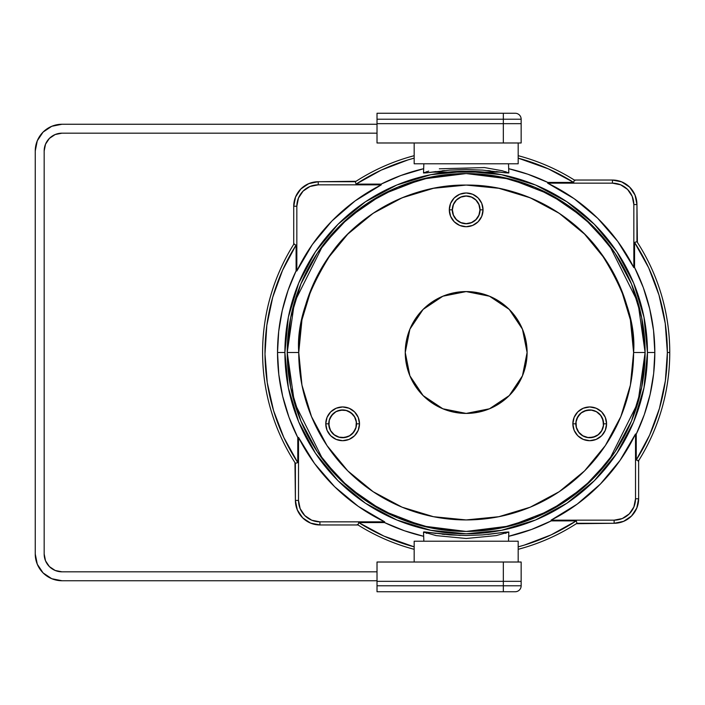 <?xml version="1.0" encoding="UTF-8"?>
<svg xmlns="http://www.w3.org/2000/svg" width="705" height="705" viewBox="0 0 705 705"><rect width="100%" height="100%" fill="white"/><g stroke="black" fill="none" stroke-linecap="round" stroke-linejoin="round"><path stroke-width="1.06" d="M423.52 172.998L428.367 172.619L423.52 172.998L428.719 171.112L423.52 172.998L428.367 172.619L423.52 172.998L428.719 171.112L423.52 172.998L423.846 163.78L423.52 172.998L426.772 172.84L423.52 172.998L423.846 163.78L423.52 172.998L423.846 163.78L423.52 172.998L424.366 172.496M508.834 172.998L503.987 172.619L508.834 172.998L502.189 170.733L484.52 167.57L439.321 168.803L484.52 167.57L502.189 170.733L508.834 172.998L503.987 172.619L508.834 172.998L502.189 170.733L484.52 167.57L439.321 168.803L484.52 167.57L502.189 170.733L508.834 172.998L508.508 163.78L508.834 172.998L508.508 163.78L508.834 172.998L505.582 172.84L508.834 172.998L508.508 163.78L508.834 172.998L507.988 172.496M424.357 532.504L423.52 532.002L423.846 541.22L423.52 532.002L423.846 541.22L423.52 532.002L426.772 532.16L424.339 531.896L423.52 532.002L423.846 541.22L423.52 532.002L436.069 535.597L466.199 538.488L496.311 535.588L508.834 532.002L508.508 541.22L508.834 532.002L505.573 532.16L508.834 532.002L508.508 541.22L508.834 532.002L508.508 541.22L508.834 532.002L507.997 532.504M594.359 480.687L566.89 503.238L594.359 480.687L566.89 503.238L535.553 519.99L501.546 530.301L466.172 533.782L430.808 530.301L396.8 519.99L365.454 503.238L337.986 480.687L365.454 503.238L337.986 480.687L315.443 453.218L337.986 480.687L315.443 453.218L298.691 421.872L288.371 387.865L284.89 352.5L288.371 317.135L298.691 283.128L315.443 251.782L337.986 224.313L315.443 251.782L337.986 224.313L365.454 201.762L337.986 224.313L365.454 201.762L396.8 185.01L430.808 174.699L466.172 171.218L501.546 174.699L535.553 185.01L566.89 201.762L594.359 224.313L566.89 201.762L594.359 224.313L616.91 251.782L594.359 224.313L616.91 251.782L633.663 283.128L643.973 317.135L647.463 352.5L654.83 352.5A188.658 188.658 0 0 0 634.562 267.442A188.658 188.658 0 0 1 636.245 434.148L636.245 459.986L636.245 434.148A188.658 188.658 0 0 0 634.562 267.442L634.562 242.405L634.562 267.442L634.562 242.405L636.95 241.692L636.95 204.565L633.839 204.565L633.839 267.609L634.562 267.442L634.562 242.405L636.95 241.692L634.562 242.405L636.95 241.692L636.95 204.565L633.839 204.565L632.209 196.369L627.565 189.425L620.62 184.789L612.433 183.159A21.406 21.406 0 0 1 633.839 204.565L633.839 267.609L634.562 267.442L634.562 242.405A201.189 201.189 0 0 1 667.362 352.5L665.256 323.48L658.99 295.06L648.688 267.847L634.562 242.405L636.95 241.692L636.95 204.565A24.516 24.516 0 0 0 612.433 180.039L612.433 183.159L547.653 183.159A187.927 187.927 0 0 1 633.839 267.609L634.562 267.442L634.562 242.405A201.189 201.189 0 0 1 667.362 352.5L669.75 352.5A203.578 203.578 0 0 0 636.95 241.692L636.95 204.565L633.839 204.565L633.839 267.609L634.562 267.442A188.658 188.658 0 0 1 636.245 434.148L636.245 459.986A201.189 201.189 0 0 0 667.362 352.5L669.75 352.5A203.578 203.578 0 0 0 636.95 241.692C647.657 258.189 655.8 275.867 661.378 294.716C666.956 313.575 669.75 332.839 669.75 352.5A203.578 203.578 0 0 0 636.95 241.692L636.95 204.565A24.516 24.516 0 0 0 612.433 180.039L621.819 181.908L629.768 187.222L635.082 195.179L636.95 204.565A24.516 24.516 0 0 0 612.433 180.039L612.433 183.159L547.653 183.159L547.82 182.428L573.659 182.428L547.82 182.428L547.653 183.159L547.82 182.428L573.659 182.428L547.82 182.428L547.653 183.159L547.82 182.428L573.659 182.428L547.82 182.428A188.658 188.658 0 0 0 508.684 168.698A188.658 188.658 0 0 1 547.82 182.428A188.658 188.658 0 0 0 508.684 168.698A188.658 188.658 0 0 1 547.82 182.428A188.658 188.658 0 0 0 508.684 168.698L527.869 174.223L547.82 182.428L547.653 183.159L574.126 198.669L597.708 218.277L617.791 241.463L633.839 267.609L634.562 267.442A188.658 188.658 0 0 1 636.245 434.148L636.245 459.986L649.658 435.029L659.431 408.451L665.37 380.753L667.362 352.5L669.75 352.5C669.75 371.632 667.106 390.394 661.819 408.777C656.522 427.168 648.803 444.467 638.633 460.673L638.633 498.761L635.522 498.761L635.522 433.98L636.245 434.148L636.245 459.986L638.633 460.673L638.633 498.761L635.522 498.761A21.406 21.406 0 0 1 614.117 520.167L622.303 518.536L629.248 513.892L633.892 506.948L635.522 498.761L635.522 433.98L636.245 434.148L635.522 433.98L636.245 434.148L636.245 459.986L638.633 460.673A203.578 203.578 0 0 0 636.95 241.692L634.562 242.405A201.189 201.189 0 0 1 667.362 352.5L669.75 352.5A203.578 203.578 0 0 0 636.95 241.692L636.95 204.565L633.839 204.565L633.839 267.609L634.562 267.442L643.339 287.666L649.693 308.781L653.544 330.486L654.83 352.5L653.65 373.562L650.125 394.368L644.299 414.646L636.245 434.148L635.522 433.98A187.927 187.927 0 0 1 551.063 520.167A187.927 187.927 0 0 0 635.522 433.98L635.522 498.761A21.406 21.406 0 0 1 614.117 520.167L614.117 523.277A24.516 24.516 0 0 0 638.633 498.761L635.522 498.761A21.406 21.406 0 0 1 614.117 520.167L551.063 520.167A187.927 187.927 0 0 0 635.522 433.98L635.522 498.761A21.406 21.406 0 0 1 614.117 520.167L614.117 523.277A24.516 24.516 0 0 0 638.633 498.761A24.516 24.516 0 0 1 614.117 523.277L576.981 523.277A203.578 203.578 0 0 1 518.184 549.318A203.578 203.578 0 0 0 576.981 523.277L576.276 520.889L576.981 523.277A203.578 203.578 0 0 1 518.184 549.318A203.578 203.578 0 0 0 576.311 523.709A203.578 203.578 0 0 1 518.184 549.318A203.578 203.578 0 0 0 576.311 523.709L614.399 523.277L576.311 523.709A203.578 203.578 0 0 1 518.184 549.318L523.938 547.706C542.542 542.207 559.999 534.205 576.311 523.709L614.399 523.277A24.516 24.516 0 0 0 638.633 498.479A24.516 24.516 0 0 1 614.399 523.277A24.516 24.516 0 0 0 638.633 498.479A24.516 24.516 0 0 1 614.399 523.277L623.758 521.303L631.645 515.893L636.871 507.882L638.633 498.479A24.516 24.516 0 0 1 614.399 523.277L576.311 523.709A203.578 203.578 0 0 1 518.184 549.318A203.578 203.578 0 0 0 576.981 523.277L614.117 523.277L614.117 520.167L551.063 520.167L551.24 520.889L576.276 520.889A201.189 201.189 0 0 1 518.184 546.851A201.189 201.189 0 0 0 576.276 520.889L576.981 523.277L614.117 523.277L614.117 520.167L551.063 520.167L551.24 520.889L576.276 520.889A201.189 201.189 0 0 1 518.184 546.851A201.189 201.189 0 0 0 576.276 520.889L576.981 523.277C560.713 533.835 543.282 541.907 524.705 547.477L518.184 549.318A203.578 203.578 0 0 0 576.981 523.277L614.117 523.277A24.516 24.516 0 0 0 638.633 498.761L635.522 498.761A21.406 21.406 0 0 1 614.117 520.167L551.063 520.167L551.24 520.889L576.276 520.889L576.981 523.277L614.117 523.277A24.516 24.516 0 0 0 638.633 498.761L636.765 508.138L631.451 516.095L623.493 521.409L614.117 523.277L614.117 520.167L551.063 520.167A187.927 187.927 0 0 0 635.522 433.98L620.003 460.444L600.396 484.035L577.21 504.119L551.063 520.167L551.24 520.889L576.276 520.889A201.189 201.189 0 0 1 518.184 546.851L524.361 545.088L551.178 534.848L576.276 520.889L551.24 520.889L576.276 520.889L576.981 523.277L614.117 523.277L614.117 520.167L551.063 520.167L551.24 520.889A188.658 188.658 0 0 1 508.684 536.302A188.658 188.658 0 0 0 551.24 520.889A188.658 188.658 0 0 1 508.684 536.302A188.658 188.658 0 0 0 551.24 520.889L531.455 529.499L508.684 536.302A188.658 188.658 0 0 0 551.24 520.889L551.063 520.167A187.927 187.927 0 0 0 635.522 433.98L636.245 434.148A188.658 188.658 0 0 0 654.83 352.5L647.463 352.5A181.282 181.282 0 0 1 466.172 533.782A181.282 181.282 0 0 1 284.89 352.5L277.523 352.5A188.658 188.658 0 0 0 297.783 437.558L298.515 437.391A187.927 187.927 0 0 0 384.692 521.841L384.525 522.572A188.658 188.658 0 0 0 423.67 536.302L404.476 530.777L384.525 522.572L358.695 522.572L383.996 536.135L414.17 546.851A201.189 201.189 0 0 1 358.695 522.572L358.008 524.961A203.578 203.578 0 0 0 414.17 549.318L410.645 548.358C391.989 543.062 374.434 535.262 358.008 524.961L319.92 524.961L310.535 523.092L302.577 517.778L297.263 509.821L295.395 500.435L295.395 463.308L297.783 462.595L297.783 437.558L289.015 417.334L282.661 396.219L278.81 374.514L277.523 352.5L278.704 331.438L282.229 310.632L288.054 290.354L296.1 270.852L296.1 245.014L282.538 270.323L272.712 297.298L266.825 325.402L264.992 354.051L267.265 382.674L273.584 410.68L283.824 437.505L297.783 462.595L297.783 437.558L298.515 437.391A187.927 187.927 0 0 0 384.692 521.841L384.525 522.572L358.695 522.572L358.008 524.961L319.92 524.961L319.92 521.841A21.406 21.406 0 0 1 298.515 500.435L298.515 437.391A187.927 187.927 0 0 0 384.692 521.841L319.92 521.841A21.406 21.406 0 0 1 298.515 500.435L298.515 437.391A187.927 187.927 0 0 0 384.692 521.841L319.92 521.841A21.406 21.406 0 0 1 298.515 500.435L300.145 508.631L304.78 515.575L311.725 520.211L319.92 521.841A21.406 21.406 0 0 1 298.515 500.435L298.515 437.391A187.927 187.927 0 0 0 384.692 521.841L358.228 506.331L334.637 486.723L314.553 463.537L298.515 437.391L297.783 437.558L298.515 437.391L297.783 437.558L298.515 437.391L298.515 500.435L298.515 437.391L298.515 500.435L295.395 500.435L295.395 463.308C284.838 447.032 276.774 429.609 271.196 411.033C265.618 392.447 262.754 373.456 262.604 354.06C262.454 334.663 265.027 315.637 270.323 296.972C275.611 278.308 283.41 260.762 293.721 244.327A203.578 203.578 0 0 0 295.395 463.308L297.783 462.595L297.783 437.558A188.658 188.658 0 0 1 296.1 270.852L296.831 271.02L296.831 206.239A21.406 21.406 0 0 1 318.237 184.833L381.29 184.833L381.114 184.111L356.078 184.111L355.364 181.723L318.237 181.723L318.237 184.833L381.29 184.833L381.114 184.111L356.078 184.111L355.364 181.723C371.641 171.165 389.072 163.093 407.649 157.523L414.17 155.682A203.578 203.578 0 0 0 355.364 181.723L318.237 181.723L318.237 184.833L310.041 186.464L303.097 191.108L298.462 198.052L296.831 206.239A21.406 21.406 0 0 1 318.237 184.833L381.29 184.833L381.114 184.111L400.898 175.501L423.67 168.698A188.658 188.658 0 0 0 381.114 184.111L356.078 184.111L355.364 181.723L318.237 181.723A24.516 24.516 0 0 0 293.721 206.239L296.831 206.239A21.406 21.406 0 0 1 318.237 184.833L381.29 184.833L381.114 184.111L356.078 184.111L355.364 181.723L318.237 181.723L318.237 184.833L381.29 184.833L381.114 184.111A188.658 188.658 0 0 1 423.67 168.698A188.658 188.658 0 0 0 381.114 184.111L356.078 184.111L355.364 181.723L318.237 181.723L318.237 184.833L381.29 184.833L381.114 184.111A188.658 188.658 0 0 1 423.67 168.698A188.658 188.658 0 0 0 381.114 184.111L356.078 184.111L355.364 181.723L318.237 181.723A24.516 24.516 0 0 0 293.721 206.239L296.831 206.239A21.406 21.406 0 0 1 318.237 184.833L318.237 181.723A24.516 24.516 0 0 0 293.721 206.239L293.721 244.327A203.578 203.578 0 0 0 295.395 463.308L297.783 462.595L297.783 437.558A188.658 188.658 0 0 1 296.1 270.852L296.1 245.014L293.721 244.327A203.578 203.578 0 0 0 295.395 463.308L297.783 462.595L297.783 437.558A188.658 188.658 0 0 1 296.1 270.852L296.831 271.02L296.831 206.239A21.406 21.406 0 0 1 318.237 184.833L318.237 181.723A24.516 24.516 0 0 0 293.721 206.239L293.721 244.327A203.578 203.578 0 0 0 295.395 463.308L297.783 462.595L297.783 437.558A188.658 188.658 0 0 1 296.1 270.852L296.1 245.014A201.189 201.189 0 0 0 297.783 462.595A201.189 201.189 0 0 1 296.1 245.014L293.721 244.327A203.578 203.578 0 0 0 295.395 463.308L297.783 462.595A201.189 201.189 0 0 1 296.1 245.014L293.721 244.327A203.578 203.578 0 0 0 294.963 462.639L295.404 500.717L297.378 510.076L302.78 517.972L310.79 523.198L320.193 524.952A24.516 24.516 0 0 1 295.404 500.717A24.516 24.516 0 0 0 320.193 524.952A24.516 24.516 0 0 1 295.404 500.717A24.516 24.516 0 0 0 320.193 524.952A24.516 24.516 0 0 1 295.404 500.717L294.963 462.639A203.578 203.578 0 0 1 293.721 244.327L296.1 245.014A201.189 201.189 0 0 0 297.783 462.595A201.189 201.189 0 0 1 296.1 245.014L293.721 244.327L293.721 206.239L295.58 196.862L300.903 188.905L308.852 183.591L318.237 181.723A24.516 24.516 0 0 0 293.721 206.239L296.831 206.239L293.721 206.239L296.831 206.239L296.831 271.02L312.341 244.556L331.958 220.965L355.144 200.881L381.29 184.833A187.927 187.927 0 0 0 296.831 271.02L296.831 206.239L296.831 271.02A187.927 187.927 0 0 1 381.29 184.833A187.927 187.927 0 0 0 296.831 271.02A187.927 187.927 0 0 1 381.29 184.833A187.927 187.927 0 0 0 296.831 271.02L296.831 206.239L293.721 206.239L293.721 244.327L293.721 206.239L293.721 244.327L296.1 245.014L296.1 270.852L296.831 271.02L296.1 270.852L296.1 245.014L296.1 270.852L296.831 271.02L296.1 270.852A188.658 188.658 0 0 0 277.523 352.5L284.89 352.5A181.282 181.282 0 0 1 466.172 171.218A181.282 181.282 0 0 1 647.463 352.5L643.973 387.865L633.663 421.872L616.91 453.218L594.359 480.687L616.91 453.218M426.807 533.332L426.128 533.121M506.225 533.121L505.538 533.341M436.025 533.456L426.772 532.16L449.861 534.901L466.19 535.518L482.502 534.901L505.573 532.16L487.807 534.443M573.659 182.428L548.358 168.865L518.184 158.149A201.189 201.189 0 0 1 573.659 182.428L574.346 180.039A203.578 203.578 0 0 0 518.184 155.682L521.7 156.642C540.365 161.938 557.911 169.738 574.346 180.039A203.578 203.578 0 0 0 518.184 155.682A203.578 203.578 0 0 1 574.346 180.039A203.578 203.578 0 0 0 518.184 155.682A203.578 203.578 0 0 1 574.346 180.039A203.578 203.578 0 0 0 518.184 155.682A203.578 203.578 0 0 1 574.346 180.039A203.578 203.578 0 0 0 518.184 155.682A203.578 203.578 0 0 1 574.346 180.039L612.433 180.039L574.346 180.039L573.659 182.428A201.189 201.189 0 0 0 518.184 158.149A201.189 201.189 0 0 1 573.659 182.428L574.346 180.039L573.659 182.428A201.189 201.189 0 0 0 518.184 158.149A201.189 201.189 0 0 1 573.659 182.428L574.346 180.039L612.433 180.039L612.433 183.159A21.406 21.406 0 0 1 633.839 204.565L633.839 267.609A187.927 187.927 0 0 0 547.653 183.159L612.433 183.159A21.406 21.406 0 0 1 633.839 204.565L633.839 267.609A187.927 187.927 0 0 0 547.653 183.159L612.433 183.159A21.406 21.406 0 0 1 633.839 204.565L636.95 204.565A24.516 24.516 0 0 0 612.433 180.039L612.433 183.159A21.406 21.406 0 0 1 633.839 204.565L636.95 204.565A24.516 24.516 0 0 0 612.433 180.039L612.433 183.159L547.653 183.159A187.927 187.927 0 0 1 633.839 267.609A187.927 187.927 0 0 0 547.653 183.159L612.433 183.159L612.433 180.039L574.346 180.039L612.433 180.039L574.346 180.039L573.659 182.428M414.17 158.149L407.992 159.912L381.167 170.152L356.078 184.111A201.189 201.189 0 0 1 414.17 158.149A201.189 201.189 0 0 0 356.078 184.111A201.189 201.189 0 0 1 414.17 158.149A201.189 201.189 0 0 0 356.078 184.111A201.189 201.189 0 0 1 414.17 158.149M505.538 171.668L506.216 171.87M426.128 171.87L426.798 171.668M436.025 171.544L426.772 172.84L449.843 170.099L466.181 169.482L449.843 170.099M482.52 170.099L466.181 169.482L482.52 170.099L505.582 172.84L496.329 171.544M295.395 500.435L298.515 500.435L295.395 500.435L295.395 463.308L295.395 500.435L295.395 463.308L295.395 500.435L298.515 500.435A21.406 21.406 0 0 0 319.92 521.841L319.92 524.961A24.516 24.516 0 0 1 295.395 500.435A24.516 24.516 0 0 0 319.92 524.961A24.516 24.516 0 0 1 295.395 500.435A24.516 24.516 0 0 0 319.92 524.961L319.92 521.841L319.92 524.961L319.92 521.841L384.692 521.841L384.525 522.572A188.658 188.658 0 0 0 423.67 536.302A188.658 188.658 0 0 1 384.525 522.572L358.695 522.572A201.189 201.189 0 0 0 414.17 546.851A201.189 201.189 0 0 1 358.695 522.572L358.008 524.961A203.578 203.578 0 0 0 414.17 549.318A203.578 203.578 0 0 1 358.008 524.961A203.578 203.578 0 0 0 414.17 549.318A203.578 203.578 0 0 1 358.008 524.961L319.92 524.961A24.516 24.516 0 0 1 295.395 500.435M444.538 534.443L442.114 534.187M482.502 534.901L466.19 535.518L449.861 534.901M487.807 170.557L490.231 170.813M442.123 170.813L444.555 170.557M638.21 461.352C648.582 444.952 656.443 427.442 661.81 408.794C667.177 390.156 669.821 371.138 669.75 351.733C669.679 332.337 666.886 313.337 661.387 294.734C655.879 276.14 647.877 258.682 637.382 242.361L636.95 204.283A24.516 24.516 0 0 0 612.151 180.048A24.516 24.516 0 0 1 636.95 204.283A24.516 24.516 0 0 0 612.151 180.048A24.516 24.516 0 0 1 636.95 204.283L634.976 194.924L629.574 187.028L621.554 181.802L612.151 180.048A24.516 24.516 0 0 1 636.95 204.283L637.382 242.361A203.578 203.578 0 0 1 638.633 460.673A203.578 203.578 0 0 0 669.75 352.5L667.362 352.5L669.75 352.5A203.578 203.578 0 0 1 638.633 460.673A203.578 203.578 0 0 0 669.75 352.5A203.578 203.578 0 0 1 638.633 460.673L636.245 459.986A201.189 201.189 0 0 0 667.362 352.5A201.189 201.189 0 0 1 636.245 459.986A201.189 201.189 0 0 0 634.562 242.405A201.189 201.189 0 0 1 636.245 459.986L638.633 460.673L638.633 498.761L635.522 498.761L635.522 433.98L635.522 498.761L638.633 498.761L638.633 460.673L636.245 459.986L638.633 460.673L638.633 498.761L638.633 460.673A203.578 203.578 0 0 0 637.382 242.361A203.578 203.578 0 0 1 638.633 460.673A203.578 203.578 0 0 0 637.382 242.361A203.578 203.578 0 0 1 638.633 460.673M356.043 181.291A203.578 203.578 0 0 1 414.17 155.682L407.666 157.515C389.336 163.014 372.134 170.936 356.043 181.291A203.578 203.578 0 0 1 414.17 155.682A203.578 203.578 0 0 0 355.364 181.723A203.578 203.578 0 0 1 414.17 155.682A203.578 203.578 0 0 0 355.364 181.723A203.578 203.578 0 0 1 414.17 155.682A203.578 203.578 0 0 0 356.043 181.291A203.578 203.578 0 0 1 414.17 155.682A203.578 203.578 0 0 0 356.043 181.291L317.955 181.723L356.043 181.291L317.955 181.723L308.596 183.697L300.7 189.107L295.474 197.118L293.721 206.521A24.516 24.516 0 0 1 317.955 181.723L356.043 181.291M575.024 180.471C558.404 169.958 540.638 162.018 521.718 156.651L518.184 155.682A203.578 203.578 0 0 1 574.346 180.039M294.144 243.648C283.771 260.048 275.902 277.558 270.535 296.206C265.177 314.844 262.524 333.862 262.604 353.267C262.674 372.663 265.459 391.663 270.967 410.266C276.475 428.86 284.468 446.318 294.963 462.639A203.578 203.578 0 0 1 293.721 244.327A203.578 203.578 0 0 0 294.963 462.639L295.404 500.717L294.963 462.639A203.578 203.578 0 0 1 293.721 244.327M357.329 524.529C373.72 534.901 391.24 542.771 409.878 548.137L414.17 549.318A203.578 203.578 0 0 1 358.008 524.961A203.578 203.578 0 0 0 414.17 549.318A203.578 203.578 0 0 1 358.008 524.961L319.92 524.961L319.92 521.841L384.692 521.841L384.525 522.572A188.658 188.658 0 0 0 423.67 536.302A188.658 188.658 0 0 1 384.525 522.572L358.695 522.572A201.189 201.189 0 0 0 414.17 546.851A201.189 201.189 0 0 1 358.695 522.572L358.008 524.961L319.92 524.961L358.008 524.961A203.578 203.578 0 0 0 414.17 549.318A203.578 203.578 0 0 1 358.008 524.961L358.695 522.572L358.008 524.961M37.286 564.229L43.084 572.909L51.765 578.708L43.084 572.909L37.286 564.229L35.25 553.998A26.746 26.746 0 0 0 61.996 580.744L51.765 578.708L61.996 580.744L377.016 580.744L61.996 580.744A26.746 26.746 0 0 1 35.25 553.998L35.25 151.002A26.746 26.746 0 0 1 61.996 124.256L377.016 124.256L61.996 124.256L377.016 124.256L61.996 124.256L377.016 124.256L61.996 124.256L51.765 126.292L43.084 132.091L51.765 126.292M45.525 144.181L44.168 151.002A17.828 17.828 0 0 1 61.996 133.174L377.016 133.174L61.996 133.174L377.016 133.174L61.996 133.174L55.175 134.532L49.385 138.4L45.525 144.181L44.168 151.002A17.828 17.828 0 0 1 61.996 133.174L55.175 134.532M44.168 151.002L44.168 553.998L45.525 560.819L49.385 566.6L55.175 570.468L61.996 571.826A17.828 17.828 0 0 1 44.168 553.998L44.168 151.002A17.828 17.828 0 0 1 61.996 133.174L377.016 133.174L61.996 133.174A17.828 17.828 0 0 0 44.168 151.002L44.168 553.998A17.828 17.828 0 0 0 61.996 571.826L377.016 571.826L61.996 571.826A17.828 17.828 0 0 1 44.168 553.998A17.828 17.828 0 0 0 61.996 571.826L377.016 571.826L61.996 571.826A17.828 17.828 0 0 1 44.168 553.998L44.168 151.002A17.828 17.828 0 0 1 61.996 133.174M61.996 580.744A26.746 26.746 0 0 1 35.25 553.998A26.746 26.746 0 0 0 61.996 580.744A26.746 26.746 0 0 1 35.25 553.998L35.25 151.002L37.286 140.771L43.084 132.091M35.25 151.002A26.746 26.746 0 0 1 61.996 124.256A26.746 26.746 0 0 0 35.25 151.002A26.746 26.746 0 0 1 61.996 124.256A26.746 26.746 0 0 0 35.25 151.002L35.25 553.998L35.25 151.002L35.25 553.998L35.25 151.002L37.286 140.771M45.525 560.819L49.385 566.6M55.175 570.468L61.996 571.826M298.744 352.5C296.514 323.401 307.671 289.914 332.231 252.046C357.928 216.091 409.341 184.41 466.172 185.071C523.013 184.41 574.425 216.091 600.114 252.046C624.674 289.914 635.839 323.401 633.601 352.5L645.11 352.5L637.954 302.401L609.323 245.137L583.837 217.686L550.385 194.615L510.217 179.07L466.172 173.562L422.128 179.07L381.969 194.615L348.517 217.686L323.022 245.137L294.399 302.401L287.235 352.5L298.744 352.5L301.96 385.159L311.495 416.576L326.961 445.516L347.785 470.887L373.156 491.711L402.106 507.186L433.513 516.712L466.172 519.929L498.84 516.712L530.248 507.186L559.197 491.711L584.568 470.887L605.384 445.516L620.858 416.576L630.385 385.159L633.601 352.5L630.385 319.841L620.858 288.424L605.384 259.484L584.568 234.113L559.197 213.289L530.248 197.814L498.84 188.288L466.172 185.071L433.513 188.288L402.106 197.814L373.156 213.289L347.785 234.113L326.961 259.484L311.495 288.424L301.96 319.841L298.744 352.5A167.429 167.429 0 0 0 466.172 519.929A167.429 167.429 0 0 0 633.601 352.5L645.11 352.5L641.673 317.594L631.495 284.027L614.954 253.086L592.702 225.97L565.586 203.719L534.654 187.186L501.088 176.999L466.172 173.562L431.266 176.999L397.699 187.186L366.759 203.719L339.643 225.97L317.391 253.086L300.859 284.027L290.671 317.594L287.235 352.5L290.671 387.406L300.859 420.973L317.391 451.914L339.643 479.03L366.759 501.281L397.699 517.814L431.266 528.001L466.172 531.438L501.088 528.001L534.654 517.814L565.586 501.281L592.702 479.03L614.954 451.914L631.495 420.973L641.673 387.406L645.11 352.5A178.938 178.938 0 0 0 466.172 173.562A178.938 178.938 0 0 0 287.235 352.5L298.744 352.5A167.429 167.429 0 0 1 466.172 185.071A167.429 167.429 0 0 1 633.601 352.5L645.11 352.5A178.938 178.938 0 0 0 466.172 173.562A178.938 178.938 0 0 0 287.235 352.5L294.399 402.599L323.022 459.863L348.517 487.314L381.969 510.385L422.128 525.93L466.172 531.438L510.217 525.93L550.385 510.385L583.837 487.314L609.323 459.863L637.954 402.599L645.11 352.5A178.938 178.938 0 0 0 466.172 173.562A178.938 178.938 0 0 0 287.235 352.5L298.744 352.5A167.429 167.429 0 0 1 466.172 185.071A167.429 167.429 0 0 1 633.601 352.5L645.11 352.5A178.938 178.938 0 0 0 466.172 173.562A178.938 178.938 0 0 0 287.235 352.5L298.744 352.5A167.429 167.429 0 0 0 466.172 519.929A167.429 167.429 0 0 0 633.601 352.5L645.11 352.5A178.938 178.938 0 0 1 466.172 531.438A178.938 178.938 0 0 1 287.235 352.5A178.938 178.938 0 0 0 466.172 531.438A178.938 178.938 0 0 0 645.11 352.5A178.938 178.938 0 0 1 466.172 531.438A178.938 178.938 0 0 1 287.235 352.5L298.744 352.5A167.429 167.429 0 0 1 466.172 185.071A167.429 167.429 0 0 1 633.601 352.5L645.11 352.5A178.938 178.938 0 0 1 466.172 531.438A178.938 178.938 0 0 1 287.235 352.5L298.744 352.5A167.429 167.429 0 0 0 466.172 519.929A167.429 167.429 0 0 0 633.601 352.5A167.429 167.429 0 0 1 466.172 519.929A167.429 167.429 0 0 1 298.744 352.5A167.429 167.429 0 0 1 466.172 185.071A167.429 167.429 0 0 1 633.601 352.5A167.429 167.429 0 0 1 466.172 519.929A167.429 167.429 0 0 1 298.744 352.5M453.43 215.131L452.275 209.852A13.897 13.897 0 0 1 466.172 195.955A13.897 13.897 0 0 1 480.07 209.852A13.897 13.897 0 0 1 466.172 223.749A13.897 13.897 0 0 1 452.275 209.852A13.897 13.897 0 0 1 466.172 195.955A13.897 13.897 0 0 1 480.07 209.852L483.04 209.852A16.867 16.867 0 0 0 466.172 192.976A16.867 16.867 0 0 0 449.305 209.852A16.867 16.867 0 0 0 466.172 226.719A16.867 16.867 0 0 0 483.04 209.852L481.762 216.303L478.105 221.775L472.632 225.433L466.172 226.719L459.722 225.433L454.249 221.775L450.592 216.303L449.305 209.852L452.275 209.852A13.897 13.897 0 0 1 466.172 195.955A13.897 13.897 0 0 1 480.07 209.852L483.04 209.852A16.867 16.867 0 0 0 466.172 192.976A16.867 16.867 0 0 0 449.305 209.852L452.275 209.852A13.897 13.897 0 0 1 466.172 195.955A13.897 13.897 0 0 1 480.07 209.852L479.964 209.852A13.792 13.792 0 0 0 466.172 196.06A13.792 13.792 0 0 0 452.381 209.852L452.275 209.852A13.897 13.897 0 0 1 466.172 195.955A13.897 13.897 0 0 1 480.07 209.852L478.915 215.131L475.928 219.599L471.451 222.595L466.172 223.644L460.894 222.595L456.426 219.599L453.43 215.131L452.381 209.852A13.792 13.792 0 0 0 466.172 223.644A13.792 13.792 0 0 0 479.964 209.852L478.915 215.131L475.928 219.599M599.285 413.888L596.615 411.879A13.792 13.792 0 0 0 577.774 416.928A13.792 13.792 0 0 0 582.815 435.769A13.792 13.792 0 0 0 601.656 430.72A13.792 13.792 0 0 0 596.615 411.879L596.659 411.79A13.897 13.897 0 0 1 603.612 423.828A13.897 13.897 0 0 1 582.762 435.857L582.815 435.769A13.792 13.792 0 0 0 601.656 430.72A13.792 13.792 0 0 0 596.615 411.879L596.659 411.79A13.897 13.897 0 0 1 603.612 423.828L606.582 423.828A16.867 16.867 0 0 0 589.715 406.952A16.867 16.867 0 0 0 572.848 423.828A16.867 16.867 0 0 0 589.715 440.695A16.867 16.867 0 0 0 606.582 423.828L605.295 430.279L601.638 435.752L596.166 439.409L589.715 440.695L583.255 439.409L577.783 435.752L574.126 430.279L572.848 423.828L575.818 423.828A13.897 13.897 0 0 1 596.659 411.79A13.897 13.897 0 0 1 603.612 423.828A13.897 13.897 0 0 1 582.762 435.857L582.815 435.769A13.792 13.792 0 0 0 601.656 430.72A13.792 13.792 0 0 0 596.615 411.879L600.66 415.43L603.039 420.259L603.392 425.626L601.656 430.72L598.113 434.765L593.284 437.144L587.917 437.497L582.815 435.769A13.792 13.792 0 0 0 601.656 430.72A13.792 13.792 0 0 0 596.615 411.879A13.792 13.792 0 0 0 577.774 416.928A13.792 13.792 0 0 0 582.815 435.769L578.77 432.218L576.39 427.397L576.038 422.022L577.774 416.928L581.317 412.883L586.146 410.504L591.513 410.151L596.659 411.79A13.897 13.897 0 0 1 603.612 423.828L606.582 423.828A16.867 16.867 0 0 0 589.715 406.952A16.867 16.867 0 0 0 572.848 423.828L575.818 423.828A13.897 13.897 0 0 1 596.659 411.79A13.897 13.897 0 0 1 603.612 423.828A13.897 13.897 0 0 1 582.762 435.857L582.815 435.769A13.792 13.792 0 0 0 601.656 430.72A13.792 13.792 0 0 0 596.615 411.879L596.659 411.79A13.897 13.897 0 0 1 603.612 423.828A13.897 13.897 0 0 1 582.762 435.857L580.144 433.76M335.739 411.879A13.792 13.792 0 0 0 330.689 430.72A13.792 13.792 0 0 0 349.53 435.769L349.583 435.857A13.897 13.897 0 0 1 328.742 423.828A13.897 13.897 0 0 1 335.686 411.79L340.832 410.151L346.208 410.504L351.028 412.883L354.58 416.928L356.307 422.022L355.954 427.397L353.575 432.218L349.53 435.769A13.792 13.792 0 0 0 354.58 416.928A13.792 13.792 0 0 0 335.739 411.879A13.792 13.792 0 0 0 330.689 430.72A13.792 13.792 0 0 0 349.53 435.769L349.583 435.857A13.897 13.897 0 0 1 328.742 423.828A13.897 13.897 0 0 1 335.686 411.79A13.897 13.897 0 0 1 356.536 423.828L359.506 423.828A16.867 16.867 0 0 0 342.639 406.952A16.867 16.867 0 0 0 325.763 423.828L328.742 423.828A13.897 13.897 0 0 1 335.686 411.79L335.739 411.879A13.792 13.792 0 0 0 330.689 430.72A13.792 13.792 0 0 0 349.53 435.769L344.437 437.497L339.07 437.144L334.24 434.765L330.689 430.72L328.962 425.626L329.314 420.259L331.694 415.43L335.739 411.879A13.792 13.792 0 0 0 330.689 430.72A13.792 13.792 0 0 0 349.53 435.769L349.583 435.857A13.897 13.897 0 0 1 328.742 423.828A13.897 13.897 0 0 1 335.686 411.79A13.897 13.897 0 0 1 356.536 423.828L359.506 423.828L358.219 430.279L354.562 435.752L349.09 439.409L342.639 440.695L336.179 439.409L330.707 435.752L327.05 430.279L325.763 423.828L328.742 423.828A13.897 13.897 0 0 1 335.686 411.79L335.739 411.879A13.792 13.792 0 0 0 330.689 430.72A13.792 13.792 0 0 0 349.53 435.769L349.583 435.857A13.897 13.897 0 0 1 328.742 423.828A13.897 13.897 0 0 1 335.686 411.79L335.739 411.879A13.792 13.792 0 0 1 354.58 416.928A13.792 13.792 0 0 1 349.53 435.769L349.583 435.857A13.897 13.897 0 0 1 328.742 423.828L325.763 423.828A16.867 16.867 0 0 0 342.639 440.695A16.867 16.867 0 0 0 359.506 423.828A16.867 16.867 0 0 0 342.639 406.952A16.867 16.867 0 0 0 325.763 423.828L327.05 417.369L330.707 411.896L336.179 408.239L342.639 406.952L349.09 408.239L354.562 411.896L358.219 417.369L359.506 423.828A16.867 16.867 0 0 0 342.639 406.952A16.867 16.867 0 0 0 325.763 423.828L328.742 423.828L325.763 423.828A16.867 16.867 0 0 0 342.639 440.695A16.867 16.867 0 0 0 359.506 423.828A16.867 16.867 0 0 0 342.639 406.952A16.867 16.867 0 0 0 325.763 423.828A16.867 16.867 0 0 0 342.639 440.695A16.867 16.867 0 0 0 359.506 423.828A16.867 16.867 0 0 0 342.639 406.952A16.867 16.867 0 0 0 325.763 423.828A16.867 16.867 0 0 0 342.639 440.695A16.867 16.867 0 0 0 359.506 423.828L356.536 423.828A13.897 13.897 0 0 1 349.583 435.857A13.897 13.897 0 0 1 328.742 423.828L325.763 423.828A16.867 16.867 0 0 0 342.639 440.695A16.867 16.867 0 0 0 359.506 423.828L356.536 423.828A13.897 13.897 0 0 1 349.583 435.857A13.897 13.897 0 0 0 356.536 423.828L359.506 423.828L356.536 423.828A13.897 13.897 0 0 1 349.583 435.857A13.897 13.897 0 0 0 356.536 423.828A13.897 13.897 0 0 1 349.583 435.857L349.53 435.769A13.792 13.792 0 0 0 354.58 416.928A13.792 13.792 0 0 0 335.739 411.879L335.686 411.79A13.897 13.897 0 0 1 356.536 423.828A13.897 13.897 0 0 0 335.686 411.79A13.897 13.897 0 0 1 356.536 423.828A13.897 13.897 0 0 0 335.686 411.79L335.739 411.879A13.792 13.792 0 0 1 354.58 416.928A13.792 13.792 0 0 1 349.53 435.769A13.792 13.792 0 0 0 354.58 416.928A13.792 13.792 0 0 0 335.739 411.879M442.872 408.794A60.921 60.921 0 0 0 466.172 413.421L478.06 412.258L489.49 408.785A60.921 60.921 0 0 0 527.102 352.5A60.921 60.921 0 0 1 466.172 413.421A60.921 60.921 0 0 1 405.252 352.5A60.921 60.921 0 0 0 409.887 375.8L415.518 386.349L423.097 395.575L432.324 403.154L442.863 408.785L454.293 412.258L466.172 413.421A60.921 60.921 0 0 0 489.473 408.794M409.896 375.827A60.921 60.921 0 0 0 442.846 408.777M527.102 352.5L525.93 340.612L522.458 329.182L516.836 318.651L509.257 309.425L500.021 301.846L489.49 296.215L478.06 292.742L466.172 291.579L454.293 292.742L442.863 296.215L432.324 301.846L423.097 309.425L415.518 318.651L409.887 329.182L406.424 340.612L405.252 352.5L406.424 364.388L409.887 375.818L405.252 352.5A60.921 60.921 0 0 1 466.172 291.579A60.921 60.921 0 0 1 527.102 352.5A60.921 60.921 0 0 0 489.508 296.223L509.257 309.425L522.458 329.182L527.102 352.5L522.458 375.818L525.93 364.388L527.102 352.5A60.921 60.921 0 0 1 466.172 413.421A60.921 60.921 0 0 1 405.252 352.5L409.887 329.182A60.921 60.921 0 0 0 405.252 352.5A60.921 60.921 0 0 1 466.172 291.579A60.921 60.921 0 0 1 527.102 352.5A60.921 60.921 0 0 1 466.172 413.421A60.921 60.921 0 0 1 405.252 352.5A60.921 60.921 0 0 1 466.172 291.579A60.921 60.921 0 0 1 527.102 352.5A60.921 60.921 0 0 1 466.172 413.421A60.921 60.921 0 0 1 405.252 352.5A60.921 60.921 0 0 1 466.172 291.579A60.921 60.921 0 0 1 527.102 352.5A60.921 60.921 0 0 1 466.172 413.421A60.921 60.921 0 0 1 405.252 352.5A60.921 60.921 0 0 1 466.172 291.579A60.921 60.921 0 0 1 527.102 352.5M489.49 408.785L500.021 403.154L509.257 395.575L516.836 386.349L522.458 375.818L509.257 395.575L489.49 408.785L466.172 413.421L442.863 408.785L423.097 395.575L409.887 375.818M489.473 296.206A60.921 60.921 0 0 0 442.872 296.206M442.846 296.223A60.921 60.921 0 0 0 409.896 329.173M582.762 435.857A13.897 13.897 0 0 1 575.818 423.828A13.897 13.897 0 0 1 596.659 411.79A13.897 13.897 0 0 0 575.818 423.828A13.897 13.897 0 0 1 596.659 411.79L596.615 411.879A13.792 13.792 0 0 0 577.774 416.928A13.792 13.792 0 0 0 582.815 435.769L582.762 435.857A13.897 13.897 0 0 1 575.818 423.828A13.897 13.897 0 0 1 596.659 411.79L596.615 411.879A13.792 13.792 0 0 0 577.774 416.928A13.792 13.792 0 0 0 582.815 435.769L582.762 435.857A13.897 13.897 0 0 1 575.818 423.828L572.848 423.828L574.126 417.369L577.783 411.896L583.255 408.239L589.715 406.952L596.166 408.239L601.638 411.896L605.295 417.369L606.582 423.828A16.867 16.867 0 0 0 589.715 406.952A16.867 16.867 0 0 0 572.848 423.828L575.818 423.828L572.848 423.828A16.867 16.867 0 0 0 589.715 440.695A16.867 16.867 0 0 0 606.582 423.828A16.867 16.867 0 0 0 589.715 406.952A16.867 16.867 0 0 0 572.848 423.828A16.867 16.867 0 0 0 589.715 440.695A16.867 16.867 0 0 0 606.582 423.828A16.867 16.867 0 0 0 589.715 406.952A16.867 16.867 0 0 0 572.848 423.828A16.867 16.867 0 0 0 589.715 440.695A16.867 16.867 0 0 0 606.582 423.828L603.612 423.828A13.897 13.897 0 0 1 582.762 435.857A13.897 13.897 0 0 1 575.818 423.828A13.897 13.897 0 0 0 582.762 435.857A13.897 13.897 0 0 1 575.818 423.828L572.848 423.828A16.867 16.867 0 0 0 589.715 440.695A16.867 16.867 0 0 0 606.582 423.828L603.612 423.828A13.897 13.897 0 0 1 582.762 435.857M452.381 209.852A13.792 13.792 0 0 0 466.172 223.644A13.792 13.792 0 0 0 479.964 209.852L479.964 209.852A13.792 13.792 0 0 1 466.172 223.644A13.792 13.792 0 0 1 452.381 209.852L452.275 209.852A13.897 13.897 0 0 0 466.172 223.749A13.897 13.897 0 0 0 480.07 209.852A13.897 13.897 0 0 1 466.172 223.749A13.897 13.897 0 0 1 452.275 209.852L449.305 209.852A16.867 16.867 0 0 0 466.172 226.719A16.867 16.867 0 0 0 483.04 209.852A16.867 16.867 0 0 0 466.172 192.976A16.867 16.867 0 0 0 449.305 209.852A16.867 16.867 0 0 0 466.172 226.719A16.867 16.867 0 0 0 483.04 209.852A16.867 16.867 0 0 0 466.172 192.976A16.867 16.867 0 0 0 449.305 209.852A16.867 16.867 0 0 0 466.172 226.719A16.867 16.867 0 0 0 483.04 209.852L480.07 209.852A13.897 13.897 0 0 1 466.172 223.749A13.897 13.897 0 0 1 452.275 209.852A13.897 13.897 0 0 1 466.172 195.955A13.897 13.897 0 0 1 480.07 209.852L479.964 209.852A13.792 13.792 0 0 0 466.172 196.06A13.792 13.792 0 0 0 452.381 209.852L453.43 204.573L456.426 200.097L460.894 197.109L466.172 196.06L471.451 197.109L475.928 200.097L478.915 204.573L479.964 209.852A13.792 13.792 0 0 0 466.172 196.06A13.792 13.792 0 0 0 452.381 209.852L452.381 209.852A13.792 13.792 0 0 0 466.172 223.644A13.792 13.792 0 0 0 479.964 209.852A13.792 13.792 0 0 0 466.172 196.06A13.792 13.792 0 0 0 452.381 209.852L449.305 209.852L450.592 203.393L454.249 197.92L459.722 194.263L466.172 192.976L472.632 194.263L478.105 197.92L481.762 203.393L483.04 209.852A16.867 16.867 0 0 0 466.172 192.976A16.867 16.867 0 0 0 449.305 209.852L452.275 209.852A13.897 13.897 0 0 0 466.172 223.749A13.897 13.897 0 0 0 480.07 209.852L479.964 209.852A13.792 13.792 0 0 0 466.172 196.06A13.792 13.792 0 0 0 452.381 209.852A13.792 13.792 0 0 0 466.172 223.644A13.792 13.792 0 0 0 479.964 209.852L478.915 204.573M409.887 329.182L423.097 309.425L442.863 296.215L466.172 291.579L489.49 296.215M460.894 222.595L456.426 219.599M453.43 204.573L456.426 200.097L460.894 197.109L466.172 196.06L471.451 197.109L475.928 200.097M594.994 436.571L589.715 437.62M576.972 418.55L579.959 414.073M584.436 411.086L589.715 410.037M602.458 418.55L603.506 423.828M355.382 429.107L352.385 433.575M347.918 436.571L342.639 437.62M329.896 429.107L328.847 423.828M329.896 418.55L332.883 414.073M337.36 411.086L342.639 410.037M347.918 411.086L352.385 414.073M377.016 591.742L515.214 591.742A5.94 5.94 0 0 0 521.154 585.793L521.154 562.017L503.326 562.017L503.326 581.334L521.154 581.334L521.154 562.017L503.326 562.017L503.326 581.334L521.154 581.334L521.154 562.017L503.326 562.017L521.154 562.017L521.154 581.334L521.154 562.017L503.326 562.017L503.326 585.793L521.154 585.793L521.154 562.017L503.326 562.017L503.326 585.793L377.016 585.793L377.016 591.742L503.326 591.742L503.326 585.793L377.016 585.793L377.016 591.742L503.326 591.742L503.326 585.793L521.154 585.793L521.154 581.334L503.326 581.334L521.154 581.334L503.326 581.334L521.154 581.334L521.154 585.793L521.154 581.334L503.326 581.334L503.326 585.793L521.154 585.793L521.154 581.334L503.326 581.334L503.326 585.793L521.154 585.793A5.94 5.94 0 0 1 515.214 591.742A5.94 5.94 0 0 0 521.154 585.793A5.94 5.94 0 0 1 515.214 591.742A5.94 5.94 0 0 0 521.154 585.793L377.016 585.793L377.016 591.742L515.214 591.742A5.94 5.94 0 0 0 521.154 585.793L377.016 585.793L377.016 591.742L515.214 591.742L503.326 591.742L503.326 585.793L377.016 585.793L377.016 591.742L503.326 591.742L503.326 585.793L377.016 585.793L377.016 591.742M377.016 581.334L503.326 581.334L503.326 591.742L515.214 591.742L503.326 591.742L503.326 581.334L521.154 581.334L377.016 581.334L377.016 585.793L377.016 581.334L503.326 581.334L377.016 581.334L503.326 581.334L377.016 581.334L377.016 585.793L377.016 581.334L503.326 581.334L377.016 581.334L377.016 585.793L377.016 581.334L503.326 581.334L377.016 581.334L503.326 581.334L503.326 562.017L503.326 581.334L377.016 581.334L377.016 562.017L503.326 562.017L377.016 562.017L377.016 581.334L377.016 562.017L503.326 562.017L377.016 562.017L377.016 581.334L377.016 562.017L503.326 562.017L377.016 562.017L377.016 581.334M518.184 562.017L518.184 541.22L414.17 541.22L414.17 562.017L414.17 541.22L518.184 541.22L414.17 541.22L414.17 562.017L414.17 541.22L414.17 562.017L414.17 541.22L518.184 541.22L414.17 541.22L518.184 541.22L518.184 562.017M515.214 113.258L377.016 113.258L377.016 142.983L503.326 142.983L377.016 142.983L377.016 123.666L377.016 142.983L503.326 142.983L377.016 142.983L377.016 123.666L377.016 142.983L503.326 142.983L377.016 142.983L377.016 123.666L503.326 123.666L377.016 123.666L377.016 119.207L503.326 119.207L503.326 123.666L377.016 123.666L503.326 123.666L503.326 142.983L521.154 142.983L521.154 123.666L503.326 123.666L503.326 142.983L521.154 142.983L521.154 123.666L377.016 123.666L503.326 123.666L377.016 123.666L377.016 119.207L503.326 119.207L503.326 123.666L377.016 123.666L377.016 119.207L503.326 119.207L503.326 123.666L377.016 123.666L377.016 119.207L503.326 119.207L503.326 123.666L377.016 123.666L377.016 119.207L503.326 119.207L503.326 142.983L521.154 142.983L503.326 142.983L503.326 123.666L377.016 123.666L503.326 123.666L503.326 142.983L521.154 142.983L521.154 119.207L503.326 119.207L503.326 142.983L521.154 142.983L521.154 119.207L503.326 119.207L503.326 113.258L377.016 113.258L377.016 119.207L503.326 119.207L503.326 113.258L377.016 113.258L377.016 119.207L377.016 113.258L377.016 119.207L377.016 113.258L503.326 113.258L503.326 119.207L521.154 119.207L503.326 119.207L503.326 113.258L503.326 119.207L521.154 119.207L503.326 119.207L503.326 113.258L377.016 113.258L515.214 113.258A5.94 5.94 0 0 1 521.154 119.207A5.94 5.94 0 0 0 515.214 113.258L503.326 113.258L515.214 113.258A5.94 5.94 0 0 1 521.154 119.207L521.154 123.666L503.326 123.666L521.154 123.666L503.326 123.666L521.154 123.666L521.154 119.207L521.154 123.666L503.326 123.666L521.154 123.666L521.154 119.207A5.94 5.94 0 0 0 515.214 113.258A5.94 5.94 0 0 1 521.154 119.207A5.94 5.94 0 0 0 515.214 113.258L503.326 113.258L515.214 113.258M518.184 142.983L518.184 163.78L414.17 163.78L414.17 142.983L414.17 163.78L414.17 142.983L414.17 163.78L414.17 142.983L414.17 163.78L518.184 163.78L414.17 163.78L518.184 163.78L414.17 163.78L518.184 163.78L518.184 142.983M423.52 532.002L436.069 535.597L466.199 538.488L496.311 535.588L508.834 532.002L496.311 535.588L466.199 538.488L436.069 535.597L423.52 532.002L460.215 535.439L423.52 532.002L460.215 535.439L423.52 532.002L436.069 535.597L466.199 538.488L496.311 535.588L508.834 532.002M284.89 352.5L277.523 352.5L284.89 352.5A181.282 181.282 0 0 1 466.172 171.218A181.282 181.282 0 0 1 647.463 352.5A181.282 181.282 0 0 1 466.172 533.782A181.282 181.282 0 0 1 284.89 352.5A181.282 181.282 0 0 1 466.172 171.218A181.282 181.282 0 0 1 647.463 352.5A181.282 181.282 0 0 1 466.172 533.782A181.282 181.282 0 0 1 284.89 352.5A181.282 181.282 0 0 1 466.172 171.218A181.282 181.282 0 0 1 647.463 352.5A181.282 181.282 0 0 1 466.172 533.782A181.282 181.282 0 0 1 284.89 352.5A181.282 181.282 0 0 1 466.172 171.218A181.282 181.282 0 0 1 647.463 352.5A181.282 181.282 0 0 1 466.172 533.782A181.282 181.282 0 0 1 284.89 352.5M654.83 352.5L647.463 352.5L654.83 352.5M500.594 172.126L431.795 172.126L500.594 172.126M384.692 521.841L384.525 522.572L358.695 522.572L384.525 522.572L384.692 521.841L319.92 521.841L384.692 521.841M636.95 204.283L637.382 242.361L636.95 204.283M293.721 206.521A24.516 24.516 0 0 1 317.955 181.723A24.516 24.516 0 0 0 293.721 206.521A24.516 24.516 0 0 1 317.955 181.723A24.516 24.516 0 0 0 293.721 206.521M449.305 209.852L452.275 209.852A13.897 13.897 0 0 0 466.172 223.749A13.897 13.897 0 0 0 480.07 209.852L483.04 209.852A16.867 16.867 0 0 1 466.172 226.719A16.867 16.867 0 0 1 449.305 209.852M596.615 411.879A13.792 13.792 0 0 0 577.774 416.928A13.792 13.792 0 0 0 582.815 435.769M521.154 123.666L503.326 123.666L521.154 123.666L503.326 123.666L521.154 123.666L521.154 142.983L521.154 123.666"/></g></svg>
